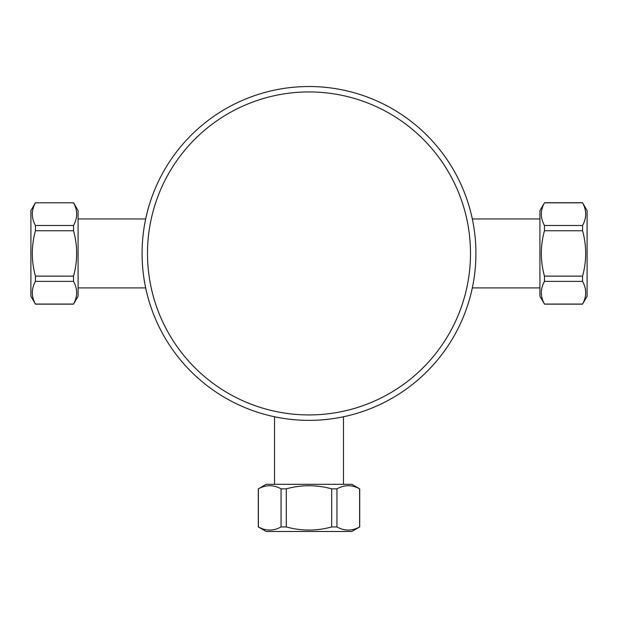 <?xml version="1.0" encoding="UTF-8"?>
<svg xmlns="http://www.w3.org/2000/svg" width="618" height="618" viewBox="0 0 618 618"><rect width="100%" height="100%" fill="white"/><g stroke="black" fill="none" stroke-linecap="round" stroke-linejoin="round"><path stroke-width="0.93" d="M309 414.933A161.491 161.491 0 0 1 169.139 172.692A161.491 161.491 0 0 1 448.861 172.692A161.491 161.491 0 0 1 309 414.933M309 420.364A166.922 166.922 0 0 0 453.558 169.981A166.922 166.922 0 0 0 164.442 169.981A166.922 166.922 0 0 0 309 420.364M544.466 230.753L582.565 230.753C586.721 245.879 586.721 261.005 582.565 276.13L544.466 276.13C540.302 261.005 540.302 245.879 544.466 230.753L544.466 225.5C540.302 217.938 540.302 210.375 544.466 202.812L539.923 210.584L539.923 296.3L544.466 304.064C540.302 296.501 540.302 288.938 544.466 281.375L544.466 276.13M582.565 276.13L582.565 281.375C586.721 288.938 586.721 296.501 582.565 304.064L587.1 296.3L587.1 210.584L582.565 202.812C586.721 210.375 586.721 217.938 582.565 225.5L582.565 230.753M582.565 225.5L544.466 225.5M544.466 202.812L582.565 202.812M544.466 281.375L582.565 281.375M582.565 304.064L544.466 304.064M281.059 488.846L281.059 526.945C273.496 531.101 265.933 531.101 258.37 526.945L258.37 488.846C265.933 484.69 273.496 484.69 281.059 488.846L286.312 488.846C301.437 484.69 316.563 484.69 331.688 488.846L336.941 488.846C344.504 484.69 352.067 484.69 359.63 488.846L351.858 484.311L266.142 484.311L258.37 488.846M258.37 526.945L266.142 531.48L351.858 531.48L359.63 526.945C352.067 531.101 344.504 531.101 336.941 526.945L331.688 526.945C316.563 531.101 301.437 531.101 286.312 526.945L281.059 526.945M286.312 526.945L286.312 488.846M343.477 484.311L343.477 416.764M331.688 488.846L331.688 526.945M336.941 526.945L336.941 488.846M359.63 488.846L359.63 526.945M35.435 202.719L30.9 210.584L30.9 296.3L35.435 304.064C31.279 296.501 31.279 288.938 35.435 281.375L35.435 276.13C31.279 261.005 31.279 245.879 35.435 230.753L35.435 225.5C31.279 217.938 31.279 210.375 35.435 202.812L73.534 202.812C77.698 210.375 77.698 217.938 73.534 225.5L73.534 230.753C77.698 245.879 77.698 261.005 73.534 276.13L73.534 281.375C77.698 288.938 77.698 296.501 73.534 304.064L78.077 296.3L78.077 210.584L73.534 202.719M35.435 202.812L73.534 202.812M73.534 225.5L35.435 225.5M35.435 230.753L73.534 230.753M73.534 276.13L35.435 276.13M35.435 281.375L73.534 281.375M73.534 304.064L35.435 304.064M539.923 218.965L472.322 218.965M539.923 287.911L472.322 287.911M582.565 202.719L544.466 202.719M582.565 304.156L544.466 304.156M274.523 484.311L274.523 416.764M258.285 526.945L258.285 488.846M359.715 526.945L359.715 488.846M78.077 287.911L145.678 287.911M78.077 218.965L145.678 218.965M35.435 304.156L73.534 304.156"/></g></svg>
